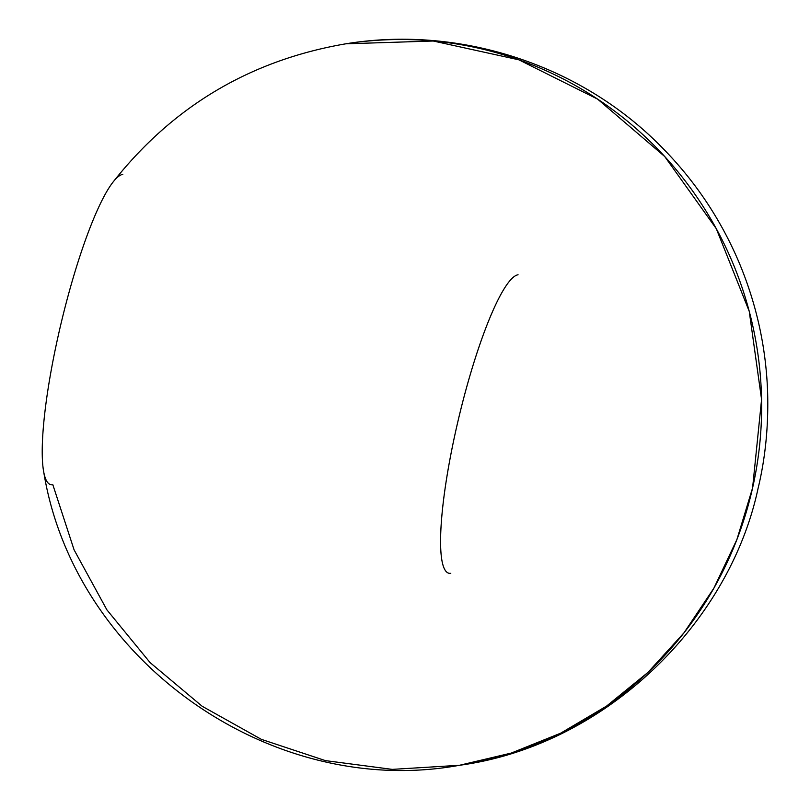 <?xml version="1.0" encoding="UTF-8"?>
<svg xmlns="http://www.w3.org/2000/svg" width="810" height="810" viewBox="0 0 810 810"><rect width="100%" height="100%" fill="white"/><g stroke="black" fill="none" stroke-linecap="round" stroke-linejoin="round"><path stroke-width="1.21" d="M344.817 43.973L345.809 43.811C250.28 60.193 172.57 106.444 112.681 182.554A159.469 27.449 103.4 0 0 61.114 323.2A159.469 27.449 103.4 0 0 43.73 471.997C74.358 660.676 271.299 799.743 459.472 765.288A365.188 358.84 -99 0 0 752.591 487.914A365.188 358.84 -99 0 0 345.809 43.811L433.249 41.016L518.876 59.818L597.588 99.103L664.726 156.532L716.293 228.693L749.23 311.303L761.572 399.451L752.591 487.914L736.908 539.521L713.883 588.171L684.015 632.792L647.98 672.391L606.538 706.107L560.631 733.202L511.242 753.077L459.472 765.288L392.273 769.378L325.438 760.62L261.326 739.338L202.176 706.269L150.083 662.59L106.879 609.829L74.085 549.848L52.852 484.755A159.469 27.449 103.4 0 1 58.573 334.166A159.469 27.449 103.4 0 1 122.796 174.373M448.892 573.237A153.384 26.406 -76.6 0 1 457.508 423.195A153.384 26.406 -76.6 0 1 518.066 274.772A153.384 26.406 103.4 0 0 456.293 428.47A153.384 26.406 103.4 0 0 450.785 573.298M459.472 765.288C603.875 745.868 728.909 624.844 758.008 488.693C765.45 457.802 768.649 425.321 767.586 391.24C765.916 346.852 756.469 304.074 739.246 262.916C720.616 218.882 694.413 179.931 660.626 146.083C579.899 64.405 459.128 25.171 345.809 43.811"/></g></svg>
